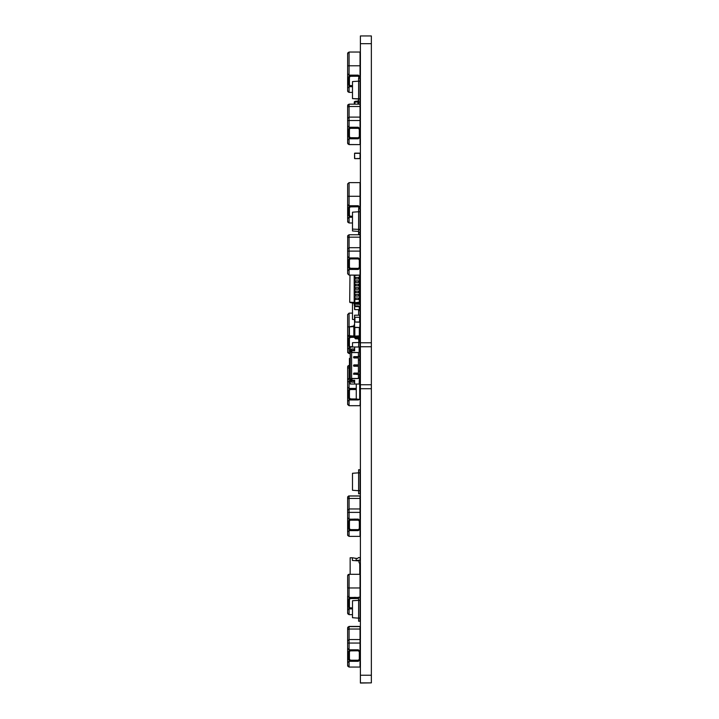 <?xml version="1.0" encoding="UTF-8"?>
<svg xmlns="http://www.w3.org/2000/svg" width="719" height="719" viewBox="0 0 719 719"><rect width="100%" height="100%" fill="white"/><g stroke="black" fill="none" stroke-linecap="round" stroke-linejoin="round"><path stroke-width="1.08" d="M347.681 105.585L347.681 107.014M360.354 129.33L358.305 127.272L350.072 127.299L348.364 129.33L348.364 136.727L350.423 138.785L349.048 138.785L347.681 140.16L347.708 143.512L349.048 144.573L347.681 143.207L347.681 141.661L347.816 143.791L349.048 144.573L347.681 143.198L347.681 141.661M347.681 640.764L347.681 642.813M347.681 627.804L347.681 629.242L347.816 627.211L349.048 626.438L347.681 627.804L347.681 629.35L347.681 627.813M347.681 665.435L347.681 664.095L347.816 666.234L349.048 667.016L347.681 665.641L347.681 664.095L347.681 665.435M360.012 650.695L360.012 643.029L349.048 643.029L349.048 629.044L360.012 629.044L360.012 626.438L349.048 626.438L347.681 628.02L347.681 648.403L349.048 649.778L349.048 643.029L347.681 643.029L347.681 640.971L347.681 643.029M360.012 258.822L360.012 251.147L349.048 251.147L349.048 247.722L347.681 249.089L347.681 256.53L349.048 257.896L349.048 251.147L347.681 251.147L347.69 235.976L349.048 234.762L347.816 235.544L349.048 234.771L347.681 236.138L347.681 237.674L347.681 236.129L347.681 237.683M360.354 259.954L358.305 257.896L350.072 257.923L348.364 259.954L348.364 267.36L350.423 269.409L349.048 269.409L347.681 270.784L347.681 273.768L347.681 272.222M350.18 389.509L356.247 389.482M356.247 388.458L350.072 388.485L348.364 390.516L348.364 397.913L350.072 399.944L352.13 399.971L352.13 398.937L349.991 398.847M350.351 399.971L349.048 399.971L347.681 401.337L347.708 404.626L349.048 405.696L347.681 404.321L347.681 385.645M347.681 368.236L347.816 366.097L349.048 365.324L347.681 366.699L347.681 387.083L349.048 388.458L349.048 381.708L347.681 381.708L347.681 385.375M359.806 369.314L359.806 372.397M360.012 374.455L360.012 380.764M347.681 510.202L347.681 512.261L347.681 510.202M347.681 497.251L347.681 498.797L347.753 496.802L348.742 495.921L347.753 496.802L349.048 495.885L347.816 496.658L347.681 498.689L347.753 496.802L348.742 495.921L347.753 496.802L347.681 498.689L347.753 496.802L348.742 495.921L347.753 496.802L347.681 498.689L347.753 496.802L348.742 495.921L347.753 496.802L347.681 498.689L347.753 496.802L348.742 495.921L347.753 496.802L347.681 498.689L347.753 496.802L348.742 495.921L347.753 496.802L347.681 498.689L347.753 496.802L348.742 495.921L360.012 495.885L349.048 495.885M347.681 534.882L347.681 533.471L347.681 534.882M347.681 379.65L347.681 381.708L347.681 379.65L347.681 381.708L347.681 379.65L347.681 381.708L347.681 379.65L347.681 381.708L347.681 379.65L347.681 381.708L347.681 379.65L347.681 381.708L347.681 379.65L349.048 378.275L349.048 365.324L347.69 366.546L349.048 365.324M349.991 598.541L358.646 598.505M358.646 597.444L350.072 597.444L348.364 599.475L348.364 606.872L350.072 608.903L352.13 608.93L352.13 607.897L349.991 607.807M347.681 611.734L347.816 613.873L349.048 614.655L347.681 613.28L347.681 610.296L349.048 608.4M347.681 575.658L347.708 596.078L349.048 597.417L349.048 587.989L347.681 587.989L347.681 575.658L348.194 574.58L349.048 574.283L347.681 575.658L349.048 574.283L349.048 587.989L360.012 587.989L360.012 574.283L349.048 574.283M349.991 206.865L358.305 206.775L359.329 208.654M348.364 215.206L348.364 207.8L348.364 215.206L350.072 217.228L352.13 217.255L352.13 216.23L349.991 216.131M360.354 207.8L358.305 205.742L349.048 205.742L349.048 196.323L347.681 196.323L347.681 204.376L349.048 206.272M347.681 183.983L349.048 182.608L347.69 183.83L349.048 182.617L347.681 183.983L347.681 196.323M350.351 217.255L349.048 217.255L347.681 218.63L347.753 222.063L349.048 222.98L347.681 221.605M360.012 196.323L360.012 182.608L349.048 182.617L349.048 196.323L360.012 196.323L360.012 206.668M347.681 498.932L347.816 496.793L349.048 496.02L347.681 497.395L347.681 517.779L349.048 519.154L349.048 498.42L360.012 498.42L360.012 495.885M347.681 89.614L347.816 91.646L349.048 92.418L347.681 91.052L347.681 89.507L347.816 91.637L349.048 92.418L347.681 91.043L347.681 89.605M347.681 53.422L349.048 52.047L347.681 53.431L347.681 54.959L347.816 52.829L349.048 52.047L347.681 53.422L349.048 52.047L347.681 53.422L349.048 52.047L347.681 53.422L349.048 52.047L347.681 53.422L349.048 52.047L347.681 53.422L347.681 73.805L349.048 75.18L349.048 65.753L347.681 65.753L347.681 54.959M347.681 118.536L347.681 124.189M360.012 237.171L360.012 247.722L349.048 247.722L349.048 237.171L360.012 237.171L360.012 234.762L349.048 234.762L349.048 237.171L347.681 237.576M350.18 258.957L358.305 258.93L359.329 259.954L359.329 263.379L360.354 263.379M360.354 263.927L359.329 263.927L359.329 267.36L358.305 268.385L349.991 268.295M350.351 269.409L352.13 269.409L352.13 268.385M360.012 251.147L360.012 247.722M347.681 273.768L349.048 275.134L347.681 273.768M350.18 650.83L358.305 650.803L359.329 651.836L359.329 655.261L360.354 655.261M360.354 651.836L358.305 649.778L350.072 649.805L348.364 651.836L348.364 659.233L350.072 661.264L352.13 661.291L352.13 660.258L349.991 660.168M350.351 661.291L349.048 661.291L347.681 662.657L347.681 665.641L347.681 664.095M347.681 629.556L347.816 627.417L349.048 626.644L347.681 628.02L349.048 626.644L349.048 629.044L347.681 629.458M360.012 629.044L360.012 639.595L349.048 639.595L347.681 640.971M360.012 643.029L360.012 639.595M350.18 520.205L358.305 520.179L359.329 521.203L359.329 524.636L360.354 524.636M360.354 521.203L358.305 519.154L350.072 519.181L348.364 521.203L348.364 528.609L350.072 530.631L352.13 530.667L352.13 529.633L349.991 529.544M350.351 530.667L349.048 530.667L347.681 532.033L347.753 535.466L349.048 536.383L347.681 535.017L347.681 533.471M347.681 510.346L347.681 512.395L347.681 510.346L349.048 508.971L360.012 508.971L360.012 498.42M347.681 497.395L347.681 498.833L347.816 496.793L349.048 496.02L347.681 497.395M360.012 520.071L360.012 508.971M347.681 107.059L347.816 104.92L349.048 104.147L347.681 105.513L347.681 125.906L349.048 127.272L349.048 120.522L347.681 120.522L347.681 118.464L347.681 120.522M349.991 337.418L353.856 337.319M352.472 346.783L349.991 346.684M351.393 336.294L349.048 336.294L349.048 326.875L347.681 326.875L347.681 334.928L349.048 336.825M347.681 314.536L349.048 313.16L347.681 314.536L347.681 326.875M350.351 336.294L348.364 338.352L348.364 345.749L350.216 347.807L349.048 347.807L347.681 349.182L347.753 352.616L349.048 353.532L347.681 352.157M360.012 337.211L360.012 326.174M360.012 324.116L360.012 322.921M349.991 76.304L358.305 76.205L359.329 78.092M348.364 84.635L348.364 77.239L348.364 84.635L350.072 86.666L352.13 86.693L352.13 85.669L349.991 85.57M360.354 77.239L358.305 75.18L349.048 75.18L349.048 75.702M350.351 86.693L349.048 86.693L347.681 88.069L347.681 91.043M360.012 65.753L360.012 52.047L349.048 52.047L349.048 65.753L360.012 65.753L360.012 76.097M350.18 128.333L358.305 128.297L359.329 129.33L359.329 132.754L360.354 132.754M360.354 133.303L359.329 133.303L359.329 136.727L358.305 137.76L349.991 137.662M350.351 138.785L352.13 138.785L352.13 137.76M347.681 105.513L347.681 106.951L347.816 104.92L349.048 104.147L347.681 105.513M360.012 128.189L360.012 120.522L349.048 120.522L349.048 106.538L360.012 106.538L360.012 104.147L349.048 104.147L349.048 106.538L347.681 106.951M360.012 106.538L360.012 117.098L349.048 117.098L347.681 118.464M360.012 120.522L360.012 117.098M347.681 143.135L349.048 144.51L347.681 143.135L347.681 141.598L347.681 143.135M354.737 315.21L360.012 315.21L360.012 317.259L354.53 317.259L354.53 315.21L354.53 327.307L359.806 327.513L360.012 322.238L360.012 327.307M349.048 268.888L349.048 275.134L360.012 275.134L359.329 275.503L359.329 277.426L360.012 277.426L360.012 278.927L359.329 278.927L359.329 280.85L360.012 280.85L360.012 282.36L359.329 282.36L359.329 284.275L360.012 284.275L360.012 285.785L359.329 285.785L359.329 287.699L360.012 287.699L360.012 289.209L359.329 289.209L359.329 291.132L360.012 291.132L360.012 292.642L359.329 292.642L359.329 294.556L360.012 294.556L359.329 297.981L360.012 297.981L360.012 299.49L354.188 299.49L354.188 303.876L354.871 303.876L354.871 305.251L355.563 305.935L358.646 305.935L360.012 307.301L360.012 310.734L359.329 310.734L359.329 307.301L358.646 306.618L355.563 306.618L354.188 305.251L354.188 303.876M359.329 302.205L354.871 302.681L354.871 303.876L359.329 302.933L359.329 297.981L354.188 297.981L354.188 299.49M359.329 275.134L354.188 275.503L354.188 277.426L359.329 277.426L359.329 278.927L354.188 278.927L354.188 280.85L359.329 280.85L359.329 282.36L354.188 282.36L354.188 284.275L359.329 284.275L359.329 285.785L354.188 285.785L354.188 287.699L359.329 287.699L359.329 289.209L354.188 289.209L354.188 291.132L359.329 291.132L359.329 292.642L354.188 292.642L354.188 294.556L359.329 294.556L359.329 296.066L354.188 296.066L354.188 297.981M354.26 104.147L354.278 101.882L354.943 101.352L354.943 104.147M353.982 380.764L353.982 382.131L351.582 382.131L351.582 380.764L354.665 380.764M353.982 382.131L354.665 382.131M353.982 350.333L353.982 348.958L351.582 348.958L351.582 350.333L354.665 350.333M353.982 348.958L354.665 348.958M360.354 35.95L371.319 35.95L360.354 35.95L371.319 35.95L360.354 35.95L360.354 43.652L371.319 43.652L371.319 35.95M360.354 682.915L371.319 682.915L360.354 683.05L360.354 43.652M371.319 682.915L371.319 43.652M350.216 381.708L349.048 381.708L349.048 378.275L350.216 378.275M360.012 512.395L347.681 512.395M347.681 498.833L349.048 498.42L349.048 496.02L360.012 496.02M353.847 326.013L349.048 326.875L349.048 313.16L352.472 313.16M350.351 388.458L349.048 388.458L349.048 388.979M350.018 389.563L350.072 388.485M353.775 399.971L355.905 399.971M355.905 388.458L353.775 388.458M360.354 397.913L360.012 405.696L349.048 405.696L349.048 399.44M350.423 398.937L349.389 397.913L349.389 390.516L350.072 389.545M356.247 398.937L352.13 398.937M348.364 397.913L348.364 390.516M350.072 398.883L350.072 399.944M360.354 394.488L359.635 394.488M359.635 393.94L360.354 393.94M359.716 399.404L358.305 399.971L352.13 399.971M359.635 388.952L360.354 390.516M360.012 394.488L360.012 393.94M360.012 389.374L360.012 382.131M350.351 597.417L349.048 597.417L349.048 597.938M352.472 614.655L349.048 614.655L349.048 608.93L350.351 608.93M350.423 598.442L349.389 599.475L349.389 606.872L350.036 608.894M355.905 597.417L353.775 597.417M360.012 618.052L358.646 618.142L358.646 621.234L360.012 621.234L360.012 587.989M350.072 597.444L350.072 598.505M347.681 596.042L347.681 610.296M360.012 598.334L360.354 599.475M360.354 606.872L360.012 608.013M350.351 205.742L348.364 207.8M350.423 206.775L349.389 207.8L349.389 215.206L350.036 217.219M355.905 205.742L353.775 205.742M352.472 222.98L349.048 222.98L349.048 216.734M350.072 205.769L350.072 206.829M347.681 204.376L347.681 218.63M360.354 215.206L360.012 216.338M349.048 92.418L352.472 92.418L349.048 92.418L349.048 86.163M349.048 144.573L360.012 144.573L349.048 144.573L349.048 138.264M360.012 144.573L349.048 144.51M360.012 182.608L349.048 182.608M350.351 257.896L349.048 257.896L349.048 258.427M350.018 259.011L350.072 257.923M350.423 268.385L349.389 267.36L349.389 259.954L350.072 258.984M353.775 269.409L355.905 269.409M355.905 257.896L353.775 257.896M349.389 267.36L349.389 259.954M348.364 267.36L348.364 259.954M350.072 268.322L350.072 269.382M347.681 256.53L347.681 270.784M360.354 267.36L358.305 269.409L352.13 269.409M360.012 275.134L360.012 268.493M360.012 263.927L360.012 263.379M360.012 234.771L349.048 234.771M350.351 649.778L349.048 649.778L349.048 650.3M350.018 650.884L350.072 649.805M353.775 661.291L355.905 661.291M355.905 649.778L353.775 649.778M360.012 660.375L360.012 667.016L349.048 667.016L349.048 660.761M350.423 660.258L349.389 659.233L349.389 651.836L350.072 650.866M360.354 655.809L359.329 655.809L359.329 659.233L358.305 660.258L352.13 660.258M348.364 659.233L348.364 651.836M350.072 660.204L350.072 661.264M347.681 648.403L347.681 662.657M360.354 659.233L358.305 661.291L352.13 661.291M360.012 655.809L360.012 655.261M360.012 626.644L349.048 626.644M350.351 519.154L349.048 519.154L349.048 519.675M350.018 520.259L350.072 519.181M353.775 530.667L355.905 530.667M355.905 519.154L353.775 519.154M360.012 529.741L360.012 536.383L349.048 536.383L349.048 530.137M350.423 529.633L349.389 528.609L349.389 521.203L350.072 520.241M360.354 525.185L359.329 525.185L359.329 528.609L358.305 529.633L352.13 529.633M348.364 528.609L348.364 521.203M350.072 529.579L350.072 530.631M347.681 517.779L347.681 532.033M360.354 528.609L358.305 530.667L352.13 530.667M360.012 525.185L360.012 524.636M350.423 337.319L349.389 338.352L349.389 345.749L350.036 347.771M354.898 337.319L358.305 337.319L359.311 338.173M350.216 353.532L349.048 353.532L349.048 347.286M350.072 336.321L350.072 337.382M347.681 316.072L347.681 317.519M347.681 334.928L347.681 349.182M358.484 336.303L360.354 338.352M360.354 345.749L360.012 346.891M350.351 75.18L348.364 77.239M350.423 76.205L349.389 77.239L349.389 84.635L350.036 86.657M355.905 75.18L353.775 75.18M350.072 75.207L350.072 76.268M347.681 73.805L347.681 88.069M360.354 84.635L360.012 85.777M350.351 127.272L349.048 127.272L349.048 127.802M350.018 128.377L350.072 127.299M353.775 138.785L355.905 138.785M355.905 127.272L353.775 127.272M350.423 137.76L349.389 136.727L349.389 129.33L350.072 128.359M348.364 136.727L348.364 129.33M350.072 137.697L350.072 138.758M347.681 124.459L347.681 141.598M360.354 136.727L358.305 138.785L352.13 138.785M360.012 144.51L360.012 137.868M360.012 133.303L360.012 132.754M359.806 315.21L359.806 322.031L354.737 322.031L360.012 322.238M360.012 234.484L358.646 234.484L358.646 232.641L360.012 232.641L360.012 234.484M358.646 231.401L352.472 230.97L352.472 212.168L358.646 211.737L358.646 208.654L360.012 208.654L360.012 211.835L358.646 211.737L358.646 232.641M358.646 99.042L352.472 98.611L352.472 81.606L358.646 81.175L358.646 78.092L360.012 78.092L360.012 81.274L358.646 81.175L358.646 104.147M359.806 358.547L359.806 363.194M360.012 356.642L360.012 350.333M360.012 348.958L360.012 342.388L352.472 342.729L352.472 347.043M358.646 347.043L358.898 339.206M360.012 342.388L359.976 339.206M359.329 327.513L359.329 336.186L353.847 336.807L353.847 336.159L354.871 336.159L355.563 337.84L358.305 337.84L360.012 339.548L360.012 340.923L358.988 340.923L358.305 338.865L355.563 338.865L353.847 336.807M359.329 335.845L354.871 336.159L354.871 327.513M354.53 325.842L353.847 325.842L353.847 336.159M354.53 326.498L353.847 326.498M360.354 322.418L360.012 323.101L359.806 321.735M354.53 324.134L353.847 325.842M354.871 337.157L355.563 337.84L358.305 337.84L355.563 337.84L354.871 337.157M358.988 339.548L358.305 338.865L355.563 338.865L358.305 338.865L358.988 339.548M353.847 326.579L349.389 326.893L349.389 336.016L353.847 336.636M353.847 336.07L349.389 335.764M354.871 299.49L354.871 302.681L354.188 302.681M354.871 296.066L354.871 297.981M354.871 292.642L354.871 294.556M354.871 289.209L354.871 291.132M354.871 285.785L354.871 287.699M354.871 282.36L354.871 284.275M354.871 278.927L354.871 280.85M354.871 275.503L354.871 277.426M354.188 302.42L349.731 302.142L350.009 275.134M354.871 305.251L355.563 305.935L354.871 305.251L355.563 305.935L354.871 305.251L355.563 305.935L354.871 305.251L355.563 305.935L354.871 305.251L355.563 305.935L354.871 305.251L355.563 305.935L358.646 305.935M359.329 307.301L358.646 306.618L359.329 307.301L358.646 306.618L359.329 307.301L358.646 306.618L359.329 307.301L358.646 306.618L359.329 307.301L358.646 306.618L359.329 307.301L358.646 306.618L355.563 306.618M354.188 303.364L350.009 302.474M354.188 294.556L354.188 296.066M354.188 291.132L354.188 292.642M354.188 287.699L354.188 289.209M354.188 284.275L354.188 285.785M354.188 280.85L354.188 282.36M354.188 277.426L354.188 278.927M359.806 377.52L359.931 380.764M359.635 384.054L359.635 399.413L356.247 399.036L356.247 384.054M354.737 309.592L359.329 309.592L354.737 309.592L354.53 306.15L354.53 309.386M360.012 309.386L360.012 304.317L360.012 309.386M359.806 304.11L354.871 304.11L360.012 304.317M359.806 327.513L354.737 327.513M354.53 322.238L354.53 327.307M360.012 153.354L354.53 153.354L354.737 158.629L360.012 158.432L360.012 153.354L360.012 158.432M359.806 153.147L354.737 153.147M359.806 158.629L354.737 158.629M354.53 153.354L354.53 158.432M352.472 98.566L360.012 98.898L360.012 104.147M357.954 102.017L354.943 102.017M354.943 101.352L357.954 101.055L357.954 104.147M358.646 100.112L357.954 101.055M350.162 574.283L350.162 557.809L352.427 557.809L352.427 560.487L359.069 560.901L359.069 562.743L359.761 563.435L359.761 574.283M356.669 560.487L360.102 560.209L360.102 557.602L358.457 557.602L357.586 558.51L354.62 558.223M352.427 557.809L356.193 558.357L356.193 560.487M350.216 358.35L349.389 358.466L349.389 376.747L350.216 376.855M350.216 358.655L349.389 358.718M350.216 376.549L349.389 376.495M360.012 372.397L360.012 373.089M360.012 369.314L360.012 366.232M360.012 493.755L358.646 493.755L358.646 490.673L352.472 490.241L352.472 473.282L358.646 472.85L358.646 469.768L360.012 469.768L360.012 472.949L358.646 472.85L358.646 490.673L360.012 490.574L360.012 493.755M360.012 490.574L360.012 472.949M360.012 102.08L358.646 102.08M360.012 98.898L360.012 81.274M352.472 229.127L360.012 229.46L360.012 232.641M360.012 229.46L360.012 211.835M360.012 315.21L360.012 299.49M360.012 302.115L359.329 302.07M359.806 319.757L360.012 317.259M358.646 315.21L358.646 309.592M358.646 304.11L358.646 303.076M354.737 319.569L352.472 319.407L352.472 302.996M360.012 319.739L360.012 321.735M360.012 600.419L358.646 600.329L358.646 618.142L352.472 617.711L352.472 600.76L358.646 600.329L358.646 597.246L360.012 597.246M354.665 380.279L354.665 384.054L350.216 384.054L350.216 349.443L351.24 350.036L351.24 351.294L352.472 352.526L358.439 352.526L358.439 356.291L359.806 356.291L359.806 371.103L358.439 371.103L358.439 378.571L352.472 378.571L351.24 380.279L354.665 380.279L354.665 384.054L359.123 384.054L359.806 374.797L358.439 374.797L358.439 378.571M359.806 371.103L359.806 374.797M351.24 350.809L354.665 350.809L354.665 347.043L350.216 347.043L350.216 349.443M350.216 381.654L351.24 381.061L351.24 380.279M358.439 378.5L351.582 378.5L350.216 379.875M350.216 351.223L351.582 352.598L358.439 352.598L358.439 356.229L357.613 356.948M351.582 378.5L351.582 352.598M358.439 356.229L358.439 371.103M357.613 374.15L358.439 374.869M357.064 374.455L357.613 374.455L357.613 373.089L356.516 373.637L353.919 373.089L353.505 374.042L357.064 374.455L356.516 373.637M357.064 373.089L354.054 373.089M354.054 374.455L354.602 373.637M354.602 373.907L356.516 373.907M353.505 357.046L353.919 358.008L354.602 357.46L354.054 356.642L353.505 357.046M354.602 357.46L357.613 358.008L357.613 356.642L354.054 356.642M357.064 356.642L354.602 357.19M354.054 358.008L357.064 358.008M357.613 357.703L358.439 358.422M359.806 356.291L359.806 350.333M354.665 350.809L354.665 347.043L359.123 347.043L359.123 351.843L359.806 352.526M359.806 382.131L359.806 384.054L359.123 384.054M359.806 380.764L359.806 378.571M359.806 348.958L359.806 347.043L359.123 347.043M359.123 380.764L360.147 380.764L360.147 382.131L359.123 382.131M354.323 380.764L354.323 382.131M359.806 356.642L359.806 358.008M359.806 374.455L359.806 373.089M359.806 366.232L359.806 364.866M359.123 350.333L360.147 350.333L360.147 348.958L359.123 348.958M354.323 350.333L354.323 348.958M359.806 359.994L358.439 359.994M357.613 373.395L358.439 372.676M357.613 365.926L358.439 366.645M357.613 365.171L358.439 364.452M354.602 365.683L357.613 366.232L357.613 364.866L356.516 365.414L353.919 364.866L353.505 365.818L354.054 366.232L354.602 365.414M357.064 364.866L354.054 364.866M354.054 366.232L357.064 366.232M360.354 342.801L371.319 342.801M352.13 389.482L352.13 388.458M349.389 367.724L347.681 368.137M352.13 598.442L352.13 597.417M352.13 206.775L352.13 205.742M352.13 258.93L352.13 257.896M352.13 650.803L352.13 649.778M352.13 520.179L352.13 519.154M352.13 337.319L352.13 336.402M352.13 76.205L352.13 75.18M352.13 128.297L352.13 127.272M359.599 317.259L359.599 322.031M354.943 317.259L354.943 322.031M355.563 297.981L355.563 299.49M358.646 297.981L358.646 299.49M355.563 294.556L355.563 296.066M358.646 294.556L358.646 296.066M355.563 291.132L355.563 292.642M358.646 291.132L358.646 292.642M355.563 287.699L355.563 289.209M358.646 287.699L358.646 289.209M355.563 284.275L355.563 285.785M358.646 284.275L358.646 285.785M355.563 277.426L355.563 278.927M358.646 277.426L358.646 278.927M355.563 280.85L355.563 282.36M358.646 280.85L358.646 282.36M360.354 675.231L371.319 675.231M360.354 388.727L371.319 388.727M360.354 384.782L371.319 384.782M360.354 346.693L371.319 346.693M360.354 404.662L360.012 405.345M360.354 400.213L360.012 399.521M360.354 403.638L360.012 404.321M360.354 380.333L360.012 379.65M360.354 383.757L360.012 384.449M360.354 379.992L360.012 379.308M360.354 580.107L360.012 579.424M360.354 583.54L360.012 584.223M360.354 575.317L360.012 574.625M360.354 578.058L360.012 578.741M360.354 609.173L360.012 608.481M360.354 612.597L360.012 613.28M360.354 188.441L360.012 187.758M360.354 191.865L360.012 192.548M360.354 183.642L360.012 182.959L360.354 183.642M360.354 186.383L360.012 187.066M360.354 217.498L360.012 216.814M360.354 220.922L360.012 221.614M360.102 90.873L360.354 90.36M360.354 274.11L360.012 274.793M360.354 269.652L360.012 268.969M360.354 273.076L360.012 273.768M360.354 249.781L360.012 249.089M360.354 253.205L360.012 253.888M360.354 249.439L360.012 248.747M360.354 665.983L360.012 666.666M360.354 661.534L360.012 660.842M360.354 664.958L360.012 665.641M360.354 641.654L360.012 640.971M360.354 645.078L360.012 645.77M360.354 641.312L360.012 640.629M360.354 535.358L360.012 536.041M360.354 530.901L360.012 530.218M360.354 534.334L360.012 535.017M360.354 511.029L360.012 510.346M360.354 514.453L360.012 515.146M360.354 510.688L360.012 510.005M360.354 318.993L360.012 318.301M360.354 314.194L360.012 313.511M360.354 316.935L360.012 317.618M360.354 348.05L360.012 347.367M360.354 351.474L360.012 352.157M360.354 57.871L360.012 57.187M360.354 61.304L360.012 61.987M360.354 53.08L360.012 52.388M360.354 55.821L360.012 56.504M360.354 86.936L360.012 86.244M360.354 143.485L360.012 144.168M360.354 139.028L360.012 138.345M360.354 142.452L360.012 143.135M360.354 119.147L360.012 118.464M360.354 122.581L360.012 123.264M360.354 118.806L360.012 118.123"/></g></svg>

